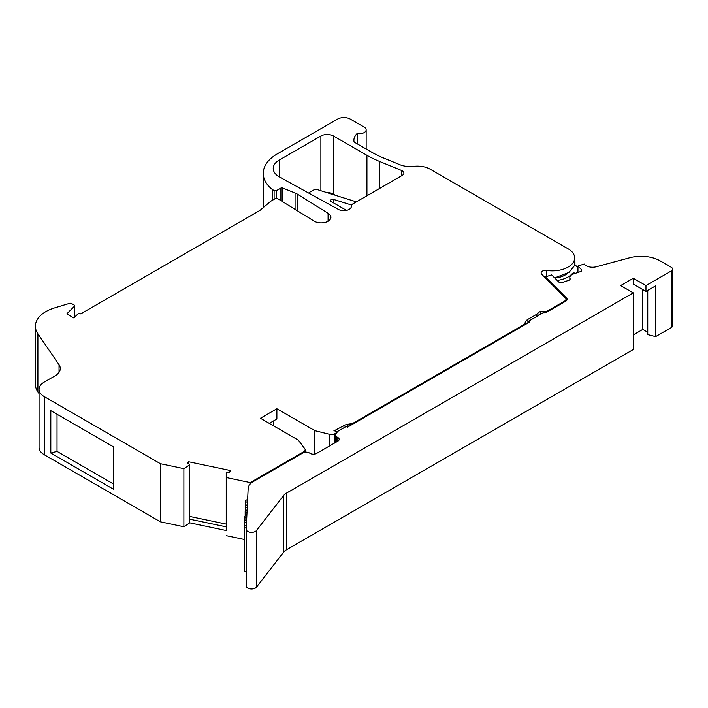 <?xml version="1.0" encoding="UTF-8"?>
<svg xmlns="http://www.w3.org/2000/svg" width="708" height="708" viewBox="0 0 708 708"><rect width="100%" height="100%" fill="white"/><g stroke="black" fill="none" stroke-linecap="round" stroke-linejoin="round"><path stroke-width="1.06" d="M647.448 333.795A0.894 0.513 0 0 0 647.758 334.61L655.617 336.636L671.29 327.592L671.29 270.952A4.478 2.584 0 0 0 672.6 269.12A4.478 2.584 0 0 0 671.29 267.297L660.095 260.836A26.851 15.505 0 0 0 629.766 257.756L596.331 266.757A8.947 5.168 180 0 1 586.215 265.73A8.947 5.168 180 0 1 584.79 264.659L584.153 264.013L577.949 266.075L577.949 272.465M570.073 279.324L570.073 278.563A2.682 1.549 180 0 1 570.152 278.943A2.682 1.549 180 0 1 568.807 280.288L562.311 282.457A2.682 1.549 180 0 1 559.072 282.209A2.682 1.549 180 0 1 558.639 281.881L551.612 274.854L545.408 276.925L566.515 298.033A4.478 2.584 180 0 1 567.117 299.325A4.478 2.584 180 0 1 565.807 301.148L547.072 311.971A4.478 2.584 180 0 1 543.496 312.715A95.27 55.003 180 0 1 543.266 312.706L528.646 321.149L528.646 322.6M246.242 528.106A2.239 1.292 180 0 1 245.074 527.752A2.239 1.292 180 0 1 244.419 526.841L244.419 570.692A2.239 1.292 0 0 0 245.074 571.604A2.239 1.292 0 0 0 246.189 571.958M244.419 526.841A2.239 1.292 180 0 1 246.366 525.557M246.499 522.947A2.239 1.292 180 0 1 245.331 522.584A2.239 1.292 180 0 1 244.667 521.672A2.239 1.292 180 0 1 246.614 520.389M246.747 517.778A2.239 1.292 180 0 1 245.579 517.424A2.239 1.292 180 0 1 244.924 516.504A2.239 1.292 180 0 1 246.871 515.229M246.995 512.61A2.239 1.292 180 0 1 245.826 512.256A2.239 1.292 180 0 1 245.172 511.344A2.239 1.292 180 0 1 247.119 510.061M247.242 507.441A2.239 1.292 180 0 1 246.074 507.087A2.239 1.292 180 0 1 245.419 506.176A2.239 1.292 180 0 1 247.366 504.892M247.49 502.282A2.239 1.292 180 0 1 246.322 501.919A2.239 1.292 180 0 1 245.667 501.007A2.239 1.292 180 0 1 247.614 499.724M351.363 206.612L351.363 205.833A4.478 2.584 0 0 1 352.673 204.01L402.294 175.363A5.549 3.204 0 0 0 403.923 173.097A5.549 3.204 0 0 0 401.586 170.486L379.267 161.318A96.677 55.817 180 0 1 366.93 155.3L333.539 136.024A8.947 5.168 0 0 0 320.883 136.024L279.253 160.052A20.585 11.886 0 0 0 273.226 168.46A20.585 11.886 0 0 0 279.253 176.867A20.585 11.886 0 0 0 279.607 177.062L338.486 209.462A7.638 4.407 0 0 0 346.761 210.32A7.638 4.407 0 0 0 351.389 206.267A7.638 4.407 0 0 0 351.372 205.993L351.372 206.541M543.983 312.724L543.983 311.706A4.478 2.584 0 0 0 547.55 310.954L564.683 301.059A4.478 2.584 0 0 0 565.993 299.236A4.478 2.584 0 0 0 565.391 297.944L541.709 274.253A4.478 2.584 180 0 1 541.107 272.961A4.478 2.584 180 0 1 546.7 270.456A22.382 12.921 0 0 0 574.657 257.942A22.382 12.921 0 0 0 568.878 249.278L430.092 169.159A17.904 10.337 0 0 0 413.773 166.345A17.904 10.337 180 0 1 399.737 164.654L383.417 157.946A89.518 51.684 180 0 1 371.992 152.37L354.115 142.051A22.382 12.921 180 0 1 353.894 140.228A22.382 12.921 180 0 1 357.159 133.502A6.717 3.876 0 0 0 366.151 129.856A6.717 3.876 0 0 0 364.186 127.113L350.256 119.077A8.947 5.168 0 0 0 337.601 119.077L276.97 154.061A47.684 27.532 0 0 0 263.261 173.389A47.684 27.532 0 0 0 272.208 189.443L274.102 190.541A1.788 1.035 0 0 0 276.642 190.541L280.908 188.071A1.345 0.779 180 0 1 282.625 187.992L295.068 193.018A17.904 10.337 180 0 1 297.457 194.178L328.078 213.303A9.735 5.62 180 0 1 330.919 217.276A9.735 5.62 180 0 1 324.919 222.471A9.735 5.62 180 0 1 314.308 221.25L278.359 199.045A2.682 1.549 0 0 0 274.562 199.045L270.766 201.24L260.004 210.373L80.712 313.892A1.788 1.035 0 0 0 80.668 313.865A1.788 1.035 0 0 0 77.845 314.078L73.747 317.91L66.782 313.892L74.411 306.263A1.788 1.035 0 0 0 74.65 305.741A1.788 1.035 0 0 0 74.128 305.015L71.605 303.555A1.788 1.035 0 0 0 69.508 303.378L54.525 307.927A35.807 20.674 0 0 0 35.4 326.22A35.807 20.674 0 0 0 37.896 333.813L59.038 364.744A17.904 10.337 180 0 1 60.286 368.532A17.904 10.337 180 0 1 55.047 375.842L44.303 382.046A17.904 10.337 0 0 0 39.064 389.356A17.904 10.337 0 0 0 44.303 396.657L160.468 463.722L160.468 521.831L44.303 454.766A17.904 10.337 180 0 1 39.064 447.456L39.064 389.356M160.468 463.722L183.885 468.652L189.532 464.89A0.894 0.513 0 0 0 189.204 464.076L187.31 463.598L188.496 461.722L230.542 470.563L229.365 472.44L227.383 472.094A0.894 0.513 0 0 0 226.233 472.599L226.233 530.708A0.894 0.513 180 0 1 226.233 530.69L226.233 530.699M540.337 314.396L540.337 311.467A1.788 1.035 0 0 0 540.576 311.493L540.576 314.255M537.956 315.768L537.956 312.839L540.337 311.467M333.946 430.898L343.946 425.579A8.947 5.168 180 0 1 347.955 424.242L350.239 423.888A8.947 5.168 0 0 0 354.257 422.552L522.646 325.335A8.947 5.168 0 0 0 524.964 323.016L525.575 321.697A8.947 5.168 180 0 1 527.894 319.379L527.894 323.034M336.574 431.615L336.574 431.579A5.106 2.947 180 0 1 336.574 431.579L333.946 430.623M567.462 273.288A17.904 10.337 180 0 1 554.807 278.049M543.983 311.706A93.474 53.967 180 0 1 540.576 311.493M188.496 463.899L188.496 461.722M226.233 526.858L189.691 519.176L189.691 522.831A0.894 0.513 180 0 1 189.532 523L183.885 526.752L160.468 521.831M189.691 519.176A0.894 0.513 0 0 0 189.744 518.999L189.744 464.554M335.539 434.252L335.539 433.358L334.539 433.933L334.539 443.066M357.159 133.502L357.159 143.812M272.208 189.443L272.208 200.408M297.457 194.178L297.457 210.842M328.078 213.303L328.078 221.25M39.064 393.621L37.896 391.913A35.807 20.674 180 0 1 35.4 384.329L35.4 326.22M50.817 410.658L50.817 453.049L113.484 489.228L113.484 446.837L50.817 410.658M183.885 468.652L183.885 526.752M244.419 539.478L226.365 535.682M226.365 477.573L250.251 482.59L250.251 483.962M250.251 482.59L303.953 451.589L303.953 452.465M303.953 451.589A4.478 2.584 0 0 0 305.166 449.819A4.478 2.584 0 0 0 304.803 448.801L298.404 440.181L260.429 418.251L276.881 408.746L314.865 430.676L314.865 454.058M273.722 420.809L273.722 425.924M276.881 408.746L276.881 418.986L269.288 423.366M314.865 430.676L329.459 434.287A5.106 2.947 0 0 0 334.539 433.933M335.742 195.399L333.539 194.125A8.947 5.168 0 0 0 326.875 192.62M554.647 277.89L568.993 272.394L574.657 265.438L574.657 257.942M536.691 316.494L536.691 314.299L527.894 319.379M536.691 314.299A4.478 2.584 0 0 0 537.956 312.839M336.574 431.579A5.106 2.947 180 0 1 335.539 433.358M356.381 201.868L318.777 190.08A4.478 2.584 0 0 0 312.98 190.346L310.476 191.788A4.478 2.584 0 0 0 309.192 193.346M351.566 205.063L333.849 199.506L333.849 203.09M333.849 199.506A2.239 1.292 180 0 0 330.548 200.647A2.239 1.292 180 0 0 331.202 201.559L346.486 210.382M113.484 483.989L57.029 451.394L50.817 453.049M226.233 530.513L189.691 522.831M226.233 524.106L189.744 516.442M57.029 414.242L57.029 451.394M655.617 336.636L655.617 285.846L645.97 291.413L645.97 285.572L671.29 270.952M633.306 334.902L642.802 329.424L642.802 289.59M642.802 329.424L647.227 331.981M246.189 529.248L246.189 585.897A5.372 3.098 180 0 0 250.437 588.923A5.372 3.098 180 0 0 256.464 587.162L283.554 552.213A14.319 8.266 0 0 1 286.501 549.753L286.501 493.104A14.319 8.266 0 0 0 283.554 495.573L256.464 530.513A5.372 3.098 180 0 1 250.437 532.283A5.372 3.098 180 0 1 246.189 529.248A5.372 3.098 180 0 1 246.198 529.159L248.154 488.538A17.904 10.337 180 0 1 253.393 481.511L302.962 452.899A4.478 2.584 0 0 1 309.29 452.899L310.237 453.447A4.478 2.584 180 0 0 316.573 453.447L337.84 441.164A4.478 2.584 180 0 0 339.15 439.341A4.478 2.584 180 0 0 337.84 437.509L337.84 441.164M246.189 585.897A5.372 3.098 180 0 1 246.198 585.808L246.198 529.336M545.408 277.961L545.408 276.925M577.949 267.677L574.657 264.385M528.646 321.149L529.903 321.875L347.601 427.119L346.345 426.393L337.344 431.588A8.947 5.168 180 0 1 336.043 433.615A4.478 2.584 0 0 0 335.353 435.004A4.478 2.584 0 0 0 336.663 436.827L337.84 437.509M286.501 549.753L633.306 349.522L633.306 292.873L286.501 493.104M572.33 274.421L572.33 273.545A22.382 12.921 180 0 1 557.178 280.421M572.33 273.545A1.788 1.035 180 0 1 575.312 273.341M574.657 262.65A4.46 2.575 0 0 0 574.949 261.721A4.46 2.575 0 0 0 574.657 260.792M645.97 285.572L633.306 278.262L620.65 285.572L633.306 292.873M570.073 278.563A7.16 4.133 180 0 1 569.851 277.554A7.16 4.133 180 0 1 573.436 273.969L580.41 271.642A2.682 1.549 0 0 0 581.755 270.306A2.682 1.549 0 0 0 581.392 269.527L577.949 266.075M671.29 327.592A4.478 2.584 0 0 0 672.6 325.769L672.6 269.12M645.97 291.413L633.306 284.103L633.306 278.262M189.532 464.89L189.532 523M274.102 190.541L274.102 199.311M276.642 190.541L276.642 198.594M280.908 188.071L280.908 200.621M282.625 187.992L282.625 201.683M295.068 193.018L295.068 209.364M74.411 306.263L74.411 317.511M37.896 333.813L37.896 391.913M59.038 364.744L59.038 372.328M44.303 396.657L44.303 454.766M329.459 434.287L329.459 446.005M279.253 176.867L279.253 160.052M320.883 190.744L320.883 136.024M333.539 194.125L333.539 136.024M366.93 195.78L366.93 155.3M379.267 188.655L379.267 161.318M401.586 175.77L401.586 170.486M547.55 310.954L547.55 311.697M564.683 301.059L564.683 301.803M546.7 270.456L546.7 276.492M647.758 334.61L647.758 290.386M256.464 587.162L256.464 530.513M283.554 552.213L283.554 495.573M566.515 298.033L566.515 300.617M336.663 436.827L336.663 441.845M581.392 271.076L581.392 269.527M522.646 326.061L522.646 325.335M354.257 422.552L354.257 423.278M343.946 427.782L343.946 425.579M525.575 324.37L525.575 321.697M524.964 323.016L524.964 324.724M350.239 425.596L350.239 423.888M347.955 424.242L347.955 426.915M244.667 526.248L244.667 521.672M244.924 521.079L244.924 516.504M245.172 515.911L245.172 511.344M245.419 510.751L245.419 506.176M245.667 505.583L245.667 501.007M647.227 334.141L647.227 290.687M366.151 129.856L366.151 148.999M263.261 173.389L263.261 207.612M74.65 305.741L74.65 317.272M305.166 449.819L305.166 452.2M565.993 299.236L565.993 301.033M335.353 435.004L335.353 442.597M569.851 279.651L569.851 277.554M574.949 264.686L574.949 261.721"/></g></svg>
